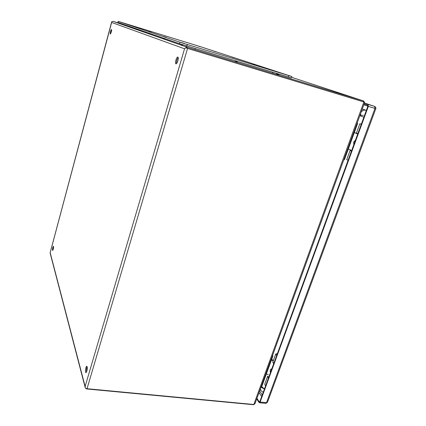<?xml version="1.0" encoding="UTF-8"?>
<svg xmlns="http://www.w3.org/2000/svg" width="426" height="426" viewBox="0 0 426 426"><rect width="100%" height="100%" fill="white"/><g stroke="black" fill="none" stroke-linecap="round" stroke-linejoin="round"><path stroke-width="0.64" d="M256.702 398.933L259.024 402.458L259.514 402.746L260.132 402.048L368.33 106.394L367.989 104.386L364.4 103.188M256.937 398.289L259.258 401.814L259.833 401.596L367.867 106.239L367.691 105.195L364.108 103.987M375.775 108.721L374.976 108.401L374.63 106.399L374.917 106.527C375.849 107.459 376.137 108.188 375.78 108.721L267.469 402.304L266.516 402.661L374.976 108.401L368.33 106.394M267.501 402.229L265.893 403.363L266.516 402.661L260.132 402.048M265.584 385.881L264.711 384.236L267.507 376.579M276.943 354.821L277.108 354.379M276.676 355.556L275.744 354.022L277.374 353.649M273.774 363.484L272.864 361.919L275.713 354.118M268.433 378.096L267.544 376.477L267.821 376.195M366.349 110.398L362.292 108.976M348.069 160.378L346.737 159.633L350.087 150.453M361.237 124.365L359.832 123.78L361.323 124.136M357.792 133.785L356.402 133.157L359.826 123.79M351.445 151.134L350.097 150.431L351.136 150.575M356.892 133.487L354.288 132.63L356.892 133.487M357.664 134.137L356.44 133.572L357.771 133.855L356.44 133.572L357.664 134.137M356.514 133.258L354.315 132.55M357.105 123.221L357.638 123.433L344.437 159.665L343.883 159.521L344.437 159.665L357.638 123.433L357.105 123.221M353.793 144.728L353.671 142.076L355.444 140.218M348.292 149.084L350.507 149.819M350.39 150.133L351.583 150.761M273.694 363.713L272.858 362.419L273.694 363.713M273.465 360.274L271.612 359.528M273.279 360.779L271.426 360.045L273.279 360.779M272.544 355.433L272.922 355.928L272.39 355.859L272.928 355.928L261.82 386.403L261.287 386.35L261.82 386.409L272.928 355.928L272.544 355.433M270.478 372.494C269.977 370.684 270.249 369.512 271.298 368.98L271.772 368.964M270.43 372.633L270.414 369.944L270.957 369.086L271.82 368.831M266.367 373.927L268.348 374.758M267.805 376.243L268.572 377.713M118.14 21.369L117.943 22.445L179.58 43.729L291.368 77.883L291.831 76.504L200.028 46.541L118.14 21.369L180.017 42.238L291.831 76.504M277.752 72.015L280.617 72.921L277.752 72.015M181.551 42.552L184.293 43.415L181.551 42.552M253.023 63.937L255.584 64.747L253.023 63.937M163.808 36.583L166.268 37.36L163.808 36.583M232.058 57.089L234.369 57.819L232.058 57.089M148.903 31.572L151.129 32.275L148.903 31.572M214.054 51.211L216.158 51.871L214.054 51.211M136.203 27.301L138.237 27.94L136.203 27.301M198.425 46.104L200.364 46.711L198.425 46.104M125.255 23.622L127.129 24.207L125.255 23.622M236.212 59.416L239.093 60.327L236.212 59.416M159.979 34.229L161.853 34.82L159.979 34.229M178.185 57.467L176.774 60.258L176.449 63.634M111.623 30.161L110.717 33.611M53.58 246.947L53 249.955M87.144 366.685L86.691 367.803L86.382 372.233M177.86 60.849C177.291 62.633 176.694 63.628 176.076 63.836C174.601 64.182 176.321 57.041 177.717 57.015C178.409 57.212 178.451 58.49 177.86 60.849M111.308 31.987L110.313 34.096C110.057 32.632 110.43 31.098 111.442 29.5C111.724 29.644 111.676 30.47 111.308 31.987M53.234 249.226L52.632 250.525C52.334 249.242 52.584 247.825 53.383 246.281C53.681 246.516 53.628 247.495 53.234 249.226M86.835 371.126L86.02 372.596C84.907 373.096 85.631 366.435 86.712 366.243C87.415 366.664 87.458 368.293 86.835 371.126M260.898 387.415L261.303 387.692M254.966 403.699L253.827 404.498L87.021 388.714L85.349 388.086L85.125 386.451L85.349 388.086L86.68 388.954L253.294 404.695L254.072 404.498M50.13 253.06L50.183 252.693L50.124 253.055M364.464 102.299L363.719 101.015L187.573 47.377L113.146 21.359L111.862 21.625L50.183 252.693L85.125 386.451L184.549 48.804L185.64 47.808L363.458 101.846M359.949 115.409L363.346 115.297M263.481 388.64L261.058 386.978M359.981 115.313L360.822 115.286L359.981 115.313M87.021 388.714L187.578 48.41L363.879 101.99L364.555 102.757M187.578 48.41L185.64 47.808M360.806 114.477L360.279 114.498M113.146 21.359L127.374 25.72M278.854 74.598L276.959 74.017L278.854 74.598M181.231 44.821L182.6 45.257L181.231 44.821M163.504 38.654L164.729 39.043L163.504 38.654M148.61 33.473L149.723 33.824L148.61 33.473M135.926 29.059L136.943 29.383L135.926 29.059M237.298 62.105L235.29 61.488L237.298 62.105M124.988 25.256L125.926 25.549L124.988 25.256M187.573 47.377L185.64 47.803L363.879 101.99L253.827 404.498M111.862 21.625L111.559 22.413L184.549 48.804L185.64 47.803M367.989 104.386L374.63 106.399L364.464 103.007M265.712 403.342L259.514 402.746M259.258 401.814L259.69 401.851M259.013 392.591L261.681 396.553M363.809 104.812L367.888 106.191M262.272 394.939L259.599 390.988M260.818 387.628L261.66 387.388M362.281 109.003L366.344 110.403M361.179 112.027C362.558 110.435 364.113 109.839 365.838 110.249L366.317 110.488M360.806 115.377L360.513 113.859M260.377 388.853L261.037 390.562M261.931 386.872L264.487 388.874M360.63 116.064L363.873 117.161M127.502 25.741L127.539 26.391M186.359 45.864L186.348 46.951M195.31 48.596L194.911 49.613M272.991 72.303L272.549 73.256M118.22 21.401L117.943 22.445M180.017 42.238L179.58 43.729M187.302 44.528L186.86 46.019M288.855 75.615L288.391 77.005M291.57 77.276L363.719 101.015L363.421 101.835M260.195 389.343L260.712 390.099C260.973 390.791 261.814 391.515 263.247 392.266M271.325 368.975L271.671 368.959M127.427 26.353L127.379 25.698M276.799 73.469L276.149 74.348M85.205 387.607L50.114 253.001M50.124 252.815L111.596 22.152M254.924 403.827L364.581 102.682"/></g></svg>
